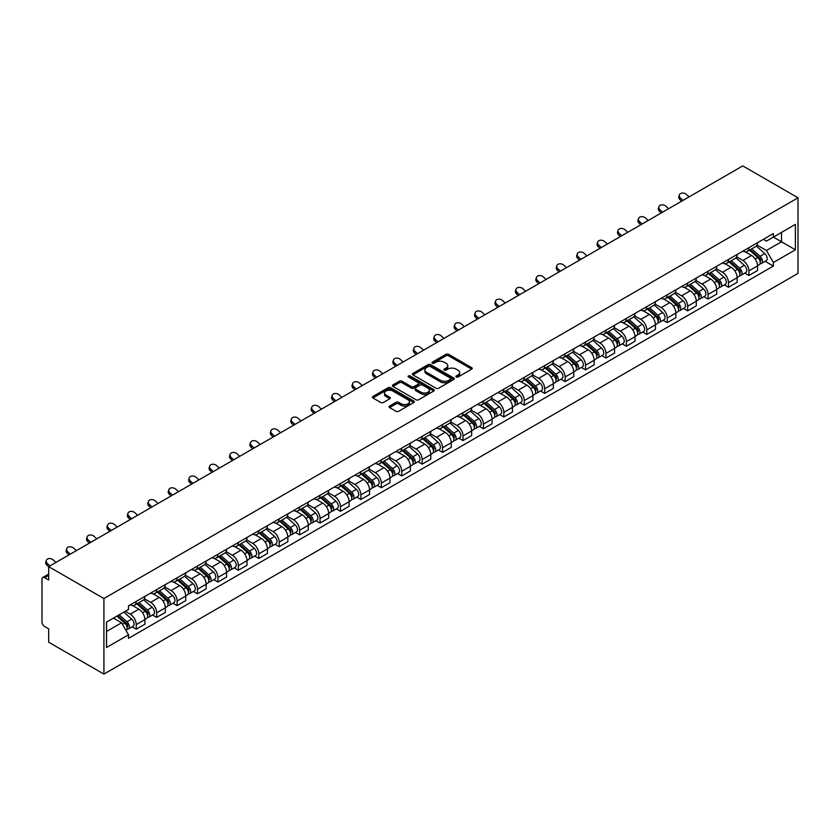 <?xml version="1.0" encoding="UTF-8"?>
<svg xmlns="http://www.w3.org/2000/svg" width="840" height="840" viewBox="0 0 840 840"><rect width="100%" height="100%" fill="white"/><g stroke="black" fill="none" stroke-linecap="round" stroke-linejoin="round"><path stroke-width="1.26" d="M456.236 377.013A1.27 0.735 0 0 0 458.031 377.013L471.681 369.138A1.817 1.05 0 0 0 472.217 368.393A1.817 1.05 0 0 0 471.681 367.647L448.56 354.302A1.817 1.05 0 0 0 445.988 354.302L432.338 362.177A1.27 0.735 0 0 0 431.959 362.702A1.27 0.735 0 0 0 432.338 363.216A1.27 0.735 0 0 0 434.133 363.216L435.897 362.197A5.817 3.36 0 0 1 444.119 362.197L446.05 363.31A5.817 3.36 0 0 1 447.752 365.683A5.817 3.36 0 0 1 446.05 368.056L444.286 369.075A1.27 0.735 0 0 0 443.909 369.6A1.27 0.735 0 0 0 444.286 370.115A1.27 0.735 0 0 0 446.082 370.115L447.846 369.096A5.817 3.36 0 0 1 456.068 369.096L458 370.209A5.817 3.36 0 0 1 459.701 372.582A5.817 3.36 0 0 1 458 374.955L456.236 375.974A1.27 0.735 0 0 0 455.858 376.499A1.27 0.735 0 0 0 456.236 377.013L456.236 375.974M389.571 406.077A1.817 1.05 0 0 0 389.046 406.822A1.817 1.05 0 0 0 389.571 407.568L396.06 411.306A1.817 1.05 0 0 0 398.632 411.306L413.794 402.56A1.817 1.05 0 0 0 414.33 401.814A1.817 1.05 0 0 0 413.794 401.069L390.663 387.723A1.817 1.05 0 0 0 388.101 387.723L372.939 396.469A1.817 1.05 0 0 0 372.404 397.215A1.817 1.05 0 0 0 372.939 397.961L380.772 402.486A1.817 1.05 0 0 0 383.344 402.486L389.834 398.738A1.817 1.05 0 0 0 390.369 397.992A1.817 1.05 0 0 0 389.834 397.247L385.949 395.01A4.862 2.804 0 0 1 384.52 393.026A4.862 2.804 0 0 1 387.524 390.432A4.862 2.804 0 0 1 392.816 391.041L408.051 399.83A4.862 2.804 0 0 1 409.469 401.814A4.862 2.804 0 0 1 406.466 404.407A4.862 2.804 0 0 1 401.173 403.798L398.632 402.329A1.817 1.05 0 0 0 396.06 402.329L389.571 406.077L389.571 407.568M103.919 598.521L48.678 566.622L742.76 165.9L798 197.799L103.919 598.521L103.919 674.1L798 273.378L798 197.799M436.023 388.238A1.817 1.05 0 0 0 438.596 388.238L453.757 379.481A1.817 1.05 0 0 0 454.293 378.745A1.817 1.05 0 0 0 453.757 378L430.626 364.644A1.817 1.05 0 0 0 428.064 364.644L412.902 373.401A1.817 1.05 0 0 0 412.367 374.147A1.817 1.05 0 0 0 412.902 374.881L436.023 388.238M408.975 377.296A1.27 0.735 0 0 1 410.267 377.475L433.755 391.031L418.614 399.777A1.817 1.05 0 0 1 416.042 399.777L392.921 386.421L392.921 384.941A1.817 1.05 0 0 0 392.385 385.675A1.817 1.05 0 0 0 392.921 386.421M392.921 384.941L399.409 381.192A1.817 1.05 0 0 1 401.971 381.192L411.358 386.61A1.817 1.05 0 0 0 413.931 386.61L418.226 384.122A1.817 1.05 0 0 0 418.761 383.376A1.817 1.05 0 0 0 418.226 382.641L408.461 377.003A1.27 0.735 0 0 1 408.093 376.478A1.27 0.735 0 0 1 408.881 375.795A1.27 0.735 0 0 1 410.267 375.963L433.776 389.54A1.817 1.05 0 0 1 434.312 390.274A1.817 1.05 0 0 1 433.776 391.02L433.776 389.54M48.678 566.622L48.678 579.999L44.615 577.658A3.707 2.142 -120 0 0 42.767 577.479A3.707 2.142 -120 0 0 42 579.17L42 621.947A3.707 2.142 -120 0 0 44.615 626.482L48.678 628.824L48.678 642.201L103.919 674.1M748.913 247.674A8.515 4.914 60 0 1 747.149 251.496L755.79 246.509A8.515 4.914 -120 0 0 757.544 242.686M736.649 256.851L742.885 260.453A8.515 4.914 60 0 1 748.913 270.879L757.554 265.892A8.515 4.914 -120 0 0 751.527 255.465L745.343 251.895M757.554 265.892L757.554 270.501L748.913 275.489L744.765 273.105M747.149 251.496A8.515 4.914 60 0 1 742.949 251.118M748.913 270.879L748.913 275.489M728.49 259.466A8.515 4.914 60 0 1 726.726 263.288L735.368 258.3A8.515 4.914 -120 0 0 737.131 254.478M724.343 284.886L728.49 287.28L737.131 282.293L737.131 277.683A8.515 4.914 -120 0 0 731.105 267.257L724.92 263.687M726.726 263.288A8.515 4.914 60 0 1 722.526 262.909M716.226 268.642L722.463 272.244A8.515 4.914 60 0 1 728.49 282.671L728.49 287.28M708.068 271.257A8.515 4.914 60 0 1 706.303 275.079L714.945 270.092A8.515 4.914 -120 0 0 716.709 266.269M703.92 296.678L708.068 299.072L716.709 294.084L716.709 289.475A8.515 4.914 -120 0 0 710.682 279.048L704.498 275.478M706.303 275.079A8.515 4.914 60 0 1 702.114 274.701M695.803 280.434L702.041 284.036A8.515 4.914 60 0 1 708.068 294.462L708.068 299.072M687.645 283.048A8.515 4.914 60 0 1 685.881 286.87L694.523 281.883A8.515 4.914 -120 0 0 696.287 278.061M683.498 308.469L687.645 310.863L696.287 305.875L696.287 301.266A8.515 4.914 -120 0 0 690.26 290.84L684.075 287.259M685.881 286.87A8.515 4.914 60 0 1 681.692 286.493M675.381 292.215L681.618 295.827A8.515 4.914 60 0 1 687.645 306.254L687.645 310.863M667.223 294.84A8.515 4.914 60 0 1 665.458 298.662L674.1 293.675A8.515 4.914 -120 0 0 675.864 289.853M663.075 320.26L667.223 322.655L675.864 317.667L675.864 313.058A8.515 4.914 -120 0 0 669.837 302.62L663.653 299.05M665.458 298.662A8.515 4.914 60 0 1 661.269 298.274M654.958 304.006L661.196 307.608A8.515 4.914 60 0 1 667.223 318.045L667.223 322.655M646.8 306.631A8.515 4.914 60 0 1 645.036 310.454L653.678 305.466A8.515 4.914 -120 0 0 655.442 301.644M642.653 332.052L646.8 334.446L655.442 329.459L655.442 324.849A8.515 4.914 -120 0 0 649.415 314.412L643.23 310.842M645.036 310.454A8.515 4.914 60 0 1 640.847 310.065M634.536 315.798L640.773 319.399A8.515 4.914 60 0 1 646.8 329.837L646.8 334.446M626.377 318.423A8.515 4.914 60 0 1 624.614 322.245L633.255 317.257A8.515 4.914 -120 0 0 635.019 313.435M622.24 343.844L626.377 346.238L635.019 341.25L635.019 336.641A8.515 4.914 -120 0 0 628.992 326.204L622.808 322.633M624.614 322.245A8.515 4.914 60 0 1 620.424 321.856M614.114 327.59L620.361 331.191A8.515 4.914 60 0 1 626.377 341.628L626.377 346.238M605.955 330.215A8.515 4.914 60 0 1 604.191 334.036L612.832 329.049A8.515 4.914 -120 0 0 614.597 325.227M601.818 355.635L605.955 358.029L614.597 353.042L614.597 348.421A8.515 4.914 -120 0 0 608.57 337.995L602.396 334.425M604.191 334.036A8.515 4.914 60 0 1 600.001 333.648M593.691 339.381L599.938 342.983A8.515 4.914 60 0 1 605.955 353.419L605.955 358.029M585.533 342.006A8.515 4.914 60 0 1 583.769 345.828L592.41 340.841A8.515 4.914 -120 0 0 594.174 337.019M581.396 367.427L585.533 369.82L594.174 364.822L594.174 360.213A8.515 4.914 -120 0 0 588.158 349.786L581.973 346.217M583.769 345.828A8.515 4.914 60 0 1 579.579 345.44M573.269 351.173L579.516 354.774A8.515 4.914 60 0 1 585.533 365.201L585.533 369.82M565.11 353.787A8.515 4.914 60 0 1 563.346 357.62L571.988 352.622A8.515 4.914 -120 0 0 573.751 348.8M560.973 379.218L565.11 381.602L573.751 376.614L573.751 372.005A8.515 4.914 -120 0 0 567.735 361.578L561.55 358.008M563.346 357.62A8.515 4.914 60 0 1 559.157 357.231M552.846 362.964L559.094 366.566A8.515 4.914 60 0 1 565.11 376.992L565.11 381.602M544.688 365.579A8.515 4.914 60 0 1 542.924 369.401L551.565 364.413A8.515 4.914 -120 0 0 553.329 360.591M540.55 391.01L544.688 393.393L553.329 388.406L553.329 383.796A8.515 4.914 -120 0 0 547.312 373.37L541.128 369.8M542.924 369.401A8.515 4.914 60 0 1 538.734 369.022M532.434 374.756L538.671 378.357A8.515 4.914 60 0 1 544.688 388.784L544.688 393.393M524.265 377.37A8.515 4.914 60 0 1 522.501 381.192L531.143 376.205A8.515 4.914 -120 0 0 532.906 372.382M520.128 402.791L524.265 405.185L532.906 400.197L532.906 395.588A8.515 4.914 -120 0 0 526.89 385.161L520.706 381.591M522.501 381.192A8.515 4.914 60 0 1 518.312 380.814M512.012 386.547L518.249 390.149A8.515 4.914 60 0 1 524.265 400.575L524.265 405.185M503.843 389.161A8.515 4.914 60 0 1 502.079 392.983L510.72 387.996A8.515 4.914 -120 0 0 512.484 384.174M499.706 414.582L503.843 416.976L512.484 411.989L512.484 407.379A8.515 4.914 -120 0 0 506.468 396.953L500.283 393.382M502.079 392.983A8.515 4.914 60 0 1 497.889 392.606M491.589 398.339L497.826 401.94A8.515 4.914 60 0 1 503.843 412.367L503.843 416.976M483.42 400.953A8.515 4.914 60 0 1 481.667 404.775L490.298 399.788A8.515 4.914 -120 0 0 492.062 395.966M479.283 426.374L483.431 428.768L492.062 423.78L492.062 419.171A8.515 4.914 -120 0 0 486.045 408.733L479.861 405.163M481.667 404.775A8.515 4.914 60 0 1 477.467 404.397M471.167 410.12L477.404 413.731A8.515 4.914 60 0 1 483.431 424.158L483.431 428.768M463.008 412.745A8.515 4.914 60 0 1 461.244 416.567L469.875 411.579A8.515 4.914 -120 0 0 471.639 407.757M458.861 438.165L463.008 440.559L471.639 435.572L471.639 430.962A8.515 4.914 -120 0 0 465.623 420.525L459.438 416.955M461.244 416.567A8.515 4.914 60 0 1 457.044 416.178M450.744 421.911L456.981 425.513A8.515 4.914 60 0 1 463.008 435.95L463.008 440.559M442.586 424.536A8.515 4.914 60 0 1 440.822 428.358L449.463 423.37A8.515 4.914 -120 0 0 451.217 419.548M438.438 449.957L442.586 452.351L451.227 447.363L451.227 442.754A8.515 4.914 -120 0 0 445.2 432.317L439.016 428.747M440.822 428.358A8.515 4.914 60 0 1 436.622 427.969M430.322 433.703L436.558 437.304A8.515 4.914 60 0 1 442.586 447.741L442.586 452.351M422.163 436.328A8.515 4.914 60 0 1 420.399 440.149L429.041 435.162A8.515 4.914 -120 0 0 430.805 431.34M418.016 461.748L422.163 464.142L430.805 459.155L430.805 454.545A8.515 4.914 -120 0 0 424.778 444.108L418.593 440.538M420.399 440.149A8.515 4.914 60 0 1 416.199 439.761M409.899 445.494L416.136 449.096A8.515 4.914 60 0 1 422.163 459.532L422.163 464.142M401.741 448.119A8.515 4.914 60 0 1 399.977 451.941L408.618 446.954A8.515 4.914 -120 0 0 410.382 443.132M397.593 473.54L401.741 475.933L410.382 470.946L410.382 466.326A8.515 4.914 -120 0 0 404.355 455.899L398.171 452.33M399.977 451.941A8.515 4.914 60 0 1 395.787 451.553M389.477 457.286L395.714 460.887A8.515 4.914 60 0 1 401.741 471.324L401.741 475.933M381.318 459.911A8.515 4.914 60 0 1 379.554 463.733L388.195 458.745A8.515 4.914 -120 0 0 389.959 454.923M377.171 485.331L381.318 487.715L389.959 482.727L389.959 478.118A8.515 4.914 -120 0 0 383.933 467.691L377.748 464.121M379.554 463.733A8.515 4.914 60 0 1 375.365 463.344M369.054 469.077L375.291 472.679A8.515 4.914 60 0 1 381.318 483.105L381.318 487.715M360.895 471.692A8.515 4.914 60 0 1 359.131 475.524L367.773 470.526A8.515 4.914 -120 0 0 369.537 466.704M356.748 497.123L360.895 499.506L369.537 494.519L369.537 489.909A8.515 4.914 -120 0 0 363.51 479.483L357.326 475.913M359.131 475.524A8.515 4.914 60 0 1 354.942 475.136M348.631 480.869L354.869 484.47A8.515 4.914 60 0 1 360.895 494.897L360.895 499.506M340.473 483.483A8.515 4.914 60 0 1 338.709 487.305L347.351 482.318A8.515 4.914 -120 0 0 349.115 478.495M336.326 508.914L340.473 511.298L349.115 506.31L349.115 501.701A8.515 4.914 -120 0 0 343.088 491.274L336.903 487.704M338.709 487.305A8.515 4.914 60 0 1 334.519 486.927M328.209 492.66L334.446 496.262A8.515 4.914 60 0 1 340.473 506.688L340.473 511.298M320.05 495.275A8.515 4.914 60 0 1 318.286 499.096L326.928 494.109A8.515 4.914 -120 0 0 328.692 490.287M315.913 520.695L320.05 523.089L328.692 518.101L328.692 513.492A8.515 4.914 -120 0 0 322.665 503.066L316.481 499.495M318.286 499.096A8.515 4.914 60 0 1 314.097 498.719M307.786 504.452L314.034 508.053A8.515 4.914 60 0 1 320.05 518.48L320.05 523.089M299.628 507.066A8.515 4.914 60 0 1 297.864 510.888L306.506 505.901A8.515 4.914 -120 0 0 308.269 502.079M295.491 532.486L299.628 534.881L308.269 529.893L308.269 525.284A8.515 4.914 -120 0 0 302.243 514.857L296.058 511.287M297.864 510.888A8.515 4.914 60 0 1 293.675 510.51M287.364 516.243L293.612 519.845A8.515 4.914 60 0 1 299.628 530.271L299.628 534.881M279.206 518.857A8.515 4.914 60 0 1 277.442 522.68L286.083 517.692A8.515 4.914 -120 0 0 287.847 513.87M275.069 544.278L279.206 546.672L287.847 541.684L287.847 537.075A8.515 4.914 -120 0 0 281.831 526.638L275.646 523.068M277.442 522.68A8.515 4.914 60 0 1 273.252 522.302M266.942 528.024L273.189 531.636A8.515 4.914 60 0 1 279.206 542.062L279.206 546.672M258.783 530.649A8.515 4.914 60 0 1 257.019 534.471L265.661 529.484A8.515 4.914 -120 0 0 267.425 525.662M254.646 556.07L258.783 558.464L267.425 553.476L267.425 548.867A8.515 4.914 -120 0 0 261.408 538.429L255.224 534.86M257.019 534.471A8.515 4.914 60 0 1 252.829 534.082M246.519 539.816L252.767 543.417A8.515 4.914 60 0 1 258.783 553.854L258.783 558.464M238.361 542.441A8.515 4.914 60 0 1 236.597 546.263L245.238 541.275A8.515 4.914 -120 0 0 247.002 537.453M234.224 567.861L238.361 570.255L247.002 565.268L247.002 560.658A8.515 4.914 -120 0 0 240.986 550.221L234.801 546.651M236.597 546.263A8.515 4.914 60 0 1 232.407 545.874M226.097 551.607L232.344 555.208A8.515 4.914 60 0 1 238.361 565.646L238.361 570.255M217.938 554.232A8.515 4.914 60 0 1 216.174 558.054L224.816 553.067A8.515 4.914 -120 0 0 226.579 549.245M213.801 579.653L217.938 582.047L226.579 577.059L226.579 572.45A8.515 4.914 -120 0 0 220.563 562.013L214.379 558.442M216.174 558.054A8.515 4.914 60 0 1 211.984 557.666M205.684 563.399L211.922 567A8.515 4.914 60 0 1 217.938 577.437L217.938 582.047M197.516 566.024A8.515 4.914 60 0 1 195.752 569.846L204.393 564.858A8.515 4.914 -120 0 0 206.157 561.036M193.379 591.444L197.516 593.838L206.157 588.84L206.157 584.231A8.515 4.914 -120 0 0 200.141 573.804L193.956 570.234M195.752 569.846A8.515 4.914 60 0 1 191.562 569.457M185.262 575.19L191.499 578.792A8.515 4.914 60 0 1 197.516 589.218L197.516 593.838M177.093 577.815A8.515 4.914 60 0 1 175.34 581.637L183.971 576.65A8.515 4.914 -120 0 0 185.734 572.817M172.956 603.236L177.093 605.619L185.734 600.631L185.734 596.022A8.515 4.914 -120 0 0 179.718 585.596L173.534 582.025M175.34 581.637A8.515 4.914 60 0 1 171.14 581.249M164.84 586.981L171.077 590.583A8.515 4.914 60 0 1 177.093 601.01L177.093 605.619M156.681 589.596A8.515 4.914 60 0 1 154.917 593.428L163.548 588.43A8.515 4.914 -120 0 0 165.312 584.609M152.534 615.027L156.681 617.411L165.312 612.423L165.312 607.813A8.515 4.914 -120 0 0 159.296 597.387L153.111 593.817M154.917 593.428A8.515 4.914 60 0 1 150.717 593.04M144.417 598.773L150.654 602.375A8.515 4.914 60 0 1 156.681 612.801L156.681 617.411M136.259 601.388A8.515 4.914 60 0 1 134.495 605.21L143.136 600.222A8.515 4.914 -120 0 0 144.89 596.4M132.111 626.808L136.259 629.202L144.89 624.215L144.89 619.605A8.515 4.914 -120 0 0 138.873 609.178L132.689 605.609M134.495 605.21A8.515 4.914 60 0 1 130.294 604.832M125.255 611.289L130.232 614.166A8.515 4.914 60 0 1 136.259 624.593L136.259 629.202M763.371 239.327L766.448 241.101L795.385 224.396L781.505 232.407L781.505 241.784L766.448 250.478L757.071 245.059M106.533 631.47L121.59 622.776L128.53 634.799L106.533 647.493L106.533 622.104L128.53 609.399L128.53 605.85L773.388 233.541L773.388 237.101L795.385 249.795L773.388 262.49L766.448 250.478M795.385 224.396L795.385 249.795M128.53 634.799L128.53 638.348L773.388 266.049L773.388 262.49M121.59 622.776L113.474 618.093M765.188 261.314L773.388 266.049M456.74 377.192L458 376.467A5.817 3.36 0 0 0 459.701 374.094L459.701 372.582M447.752 365.683L447.752 367.195A5.817 3.36 0 0 1 446.05 369.569L444.791 370.293M471.681 367.647L471.681 369.138L448.56 355.814A1.817 1.05 0 0 0 445.988 355.814L432.842 363.394M453.737 379.502L430.626 366.156A1.817 1.05 0 0 0 428.064 366.156L412.923 374.903L412.902 373.401M450.544 379.26A1.27 0.735 0 0 0 450.923 378.745A1.27 0.735 0 0 0 450.544 378.221L430.248 366.503A1.27 0.735 0 0 0 428.442 366.503L426.584 367.574A5.817 3.36 0 0 0 424.882 369.947A5.817 3.36 0 0 0 426.584 372.32L440.465 380.342A5.817 3.36 0 0 0 448.686 380.342L450.544 379.26L450.544 380.772A1.27 0.735 0 0 0 450.923 380.257L450.923 378.745M424.882 369.947L424.882 371.459A5.817 3.36 0 0 0 426.584 373.832L426.584 372.32M450.544 380.772L448.686 381.843A5.817 3.36 0 0 1 440.465 381.843L426.584 373.832M392.942 386.431L399.409 382.704L399.409 381.192M418.761 383.376L418.761 384.888A1.817 1.05 0 0 1 418.226 385.633L413.931 388.122A1.817 1.05 0 0 1 411.358 388.122L401.971 382.704A1.817 1.05 0 0 0 399.409 382.704M421.092 392.228A4.862 2.804 0 0 0 426.384 392.837A4.862 2.804 0 0 0 429.387 390.243A4.862 2.804 0 0 0 427.959 388.258L422.604 385.161A1.817 1.05 0 0 0 420.031 385.161L415.727 387.639A1.817 1.05 0 0 0 415.191 388.385A1.817 1.05 0 0 0 415.727 389.13L421.092 392.228L421.092 393.74A4.862 2.804 0 0 0 426.384 394.349A4.862 2.804 0 0 0 429.387 391.755L429.387 390.243M415.191 388.385L415.191 389.897A1.817 1.05 0 0 0 415.727 390.642L415.727 389.13M421.092 393.74L415.727 390.642M409.469 401.814L409.469 403.326A4.862 2.804 0 0 1 406.466 405.919A4.862 2.804 0 0 1 401.173 405.31L398.632 403.841A1.817 1.05 0 0 0 396.06 403.841L389.603 407.579M384.52 393.026L384.52 394.538A4.862 2.804 0 0 0 385.949 396.522L385.949 395.01M389.834 397.247L389.834 398.738L385.949 396.522M413.774 402.57L390.663 389.225A1.817 1.05 0 0 0 388.101 389.225L372.96 397.971L372.939 396.469M749.5 250.142L757.817 257.565A4.631 2.667 60 0 1 759.276 264.726L757.544 265.724M749.721 250.341L753.638 252.599M750.341 249.659L759.601 257.922A2.226 1.281 60 0 1 760.295 261.356A2.226 1.281 60 0 1 760.095 261.44M751.726 248.861L760.043 256.284A4.631 2.667 60 0 1 761.502 263.435A4.631 2.667 60 0 1 760.106 263.592M756.368 246.067L764.757 253.565A4.631 2.667 60 0 1 766.216 260.715L761.502 263.435M689.021 196.928L686.438 194.513A4.263 3.077 17.7 0 0 682.332 193.053A4.263 3.077 17.7 0 0 679.371 194.953A4.263 3.077 17.7 0 0 680.421 197.988L679.917 199.573A4.263 3.077 -162.3 0 1 678.867 196.539L679.371 194.953M683.004 200.403L680.421 197.988M679.917 199.573L681.639 201.191M729.078 261.933L737.404 269.356A4.631 2.667 60 0 1 738.853 276.518L737.121 277.515M729.299 262.132L733.215 264.39M729.918 261.45L739.179 269.714A2.226 1.281 60 0 1 739.872 273.147A2.226 1.281 60 0 1 739.673 273.231M731.304 260.652L739.62 268.076A4.631 2.667 60 0 1 741.079 275.226A4.631 2.667 60 0 1 739.683 275.383M735.945 257.859L744.335 265.356A4.631 2.667 60 0 1 745.794 272.506L741.079 275.226M708.655 273.725L716.982 281.148A4.631 2.667 60 0 1 718.431 288.309L716.699 289.306M708.876 273.924L712.793 276.181M709.496 273.242L718.756 281.505A2.226 1.281 60 0 1 719.45 284.939A2.226 1.281 60 0 1 719.25 285.012M710.881 272.433L719.208 279.867A4.631 2.667 60 0 1 720.657 287.018A4.631 2.667 60 0 1 719.26 287.165M715.523 269.651L723.912 277.147A4.631 2.667 60 0 1 725.372 284.298L720.657 287.018M668.598 208.719L666.025 206.293A4.263 3.077 17.7 0 0 661.909 204.845A4.263 3.077 17.7 0 0 658.949 206.745A4.263 3.077 17.7 0 0 659.999 209.78L659.495 211.355A4.263 3.077 -162.3 0 1 658.445 208.331L658.949 206.745M662.582 212.195L659.999 209.78M659.495 211.355L661.216 212.972M648.175 220.5L645.603 218.085A4.263 3.077 17.7 0 0 641.487 216.636A4.263 3.077 17.7 0 0 638.537 218.537A4.263 3.077 17.7 0 0 639.576 221.56L639.072 223.146A4.263 3.077 -162.3 0 1 638.022 220.112L638.537 218.537M642.159 223.986L639.576 221.56M639.072 223.146L640.794 224.763M688.233 285.516L696.56 292.94A4.631 2.667 60 0 1 698.009 300.101L696.287 301.088M688.453 285.705L692.37 287.973M689.073 285.033L698.334 293.286A2.226 1.281 60 0 1 699.027 296.73A2.226 1.281 60 0 1 698.827 296.804M690.459 284.225L698.786 291.659A4.631 2.667 60 0 1 700.235 298.809A4.631 2.667 60 0 1 698.838 298.956M695.1 281.442L703.49 288.929A4.631 2.667 60 0 1 704.949 296.09L700.235 298.809M667.811 297.308L676.137 304.731A4.631 2.667 60 0 1 677.586 311.881L675.864 312.879M668.031 297.496L671.948 299.764M668.65 296.814L677.912 305.078A2.226 1.281 60 0 1 678.605 308.522A2.226 1.281 60 0 1 678.405 308.595M670.037 296.016L678.363 303.44A4.631 2.667 60 0 1 679.812 310.601A4.631 2.667 60 0 1 678.416 310.748M674.678 293.233L683.067 300.72A4.631 2.667 60 0 1 684.526 307.881L679.812 310.601M647.388 309.099L655.715 316.522A4.631 2.667 60 0 1 657.163 323.673L655.442 324.671M647.609 309.288L651.525 311.556M648.228 308.606L657.489 316.869A2.226 1.281 60 0 1 658.182 320.303A2.226 1.281 60 0 1 657.982 320.387M649.614 307.808L657.941 315.231A4.631 2.667 60 0 1 659.389 322.392A4.631 2.667 60 0 1 657.993 322.539M654.255 305.025L662.655 312.512A4.631 2.667 60 0 1 664.104 319.673L659.389 322.392M627.753 232.291L625.18 229.877A4.263 3.077 17.7 0 0 621.065 228.417A4.263 3.077 17.7 0 0 618.114 230.317A4.263 3.077 17.7 0 0 619.154 233.352L618.65 234.938A4.263 3.077 -162.3 0 1 617.6 231.903L618.114 230.317M621.736 235.767L619.154 233.352M618.65 234.938L620.372 236.554M607.331 244.083L604.758 241.668A4.263 3.077 17.7 0 0 600.642 240.209A4.263 3.077 17.7 0 0 597.692 242.109A4.263 3.077 17.7 0 0 598.731 245.144L598.227 246.729A4.263 3.077 -162.3 0 1 597.177 243.695L597.692 242.109M601.314 247.559L598.731 245.144M598.227 246.729L599.949 248.346M586.908 255.875L584.336 253.459A4.263 3.077 17.7 0 0 580.22 252A4.263 3.077 17.7 0 0 577.269 253.901A4.263 3.077 17.7 0 0 578.308 256.935L577.804 258.521A4.263 3.077 -162.3 0 1 576.765 255.486L577.269 253.901M580.892 259.35L578.308 256.935M577.804 258.521L579.526 260.137M626.966 320.88L635.292 328.314A4.631 2.667 60 0 1 636.741 335.465L635.019 336.462M627.186 321.08L631.102 323.348M627.805 320.397L637.067 328.661A2.226 1.281 60 0 1 637.77 332.094A2.226 1.281 60 0 1 637.56 332.178M629.192 319.599L637.518 327.022A4.631 2.667 60 0 1 638.967 334.183A4.631 2.667 60 0 1 637.571 334.331M633.832 316.817L642.232 324.303A4.631 2.667 60 0 1 643.682 331.464L638.967 334.183M566.486 267.666L563.913 265.251A4.263 3.077 17.7 0 0 559.797 263.791A4.263 3.077 17.7 0 0 556.847 265.692A4.263 3.077 17.7 0 0 557.886 268.727L557.382 270.312A4.263 3.077 -162.3 0 1 556.343 267.278L556.847 265.692M560.469 271.142L557.886 268.727M557.382 270.312L559.115 271.929M606.543 332.671L614.87 340.106A4.631 2.667 60 0 1 616.319 347.256L614.597 348.254M606.764 332.871L610.68 335.129M607.383 332.189L616.644 340.452A2.226 1.281 60 0 1 617.348 343.885A2.226 1.281 60 0 1 617.138 343.969M608.769 331.391L617.096 338.814A4.631 2.667 60 0 1 618.545 345.975A4.631 2.667 60 0 1 617.148 346.122M613.41 328.608L621.81 336.094A4.631 2.667 60 0 1 623.259 343.256L618.545 345.975M546.074 279.457L543.49 277.043A4.263 3.077 17.7 0 0 539.375 275.583A4.263 3.077 17.7 0 0 536.424 277.483A4.263 3.077 17.7 0 0 537.464 280.518L536.96 282.104A4.263 3.077 -162.3 0 1 535.92 279.069L536.424 277.483M540.047 282.933L537.464 280.518M536.96 282.104L538.692 283.721M586.121 344.463L594.447 351.887A4.631 2.667 60 0 1 595.896 359.048L594.174 360.045M586.341 344.663L590.258 346.92M586.961 343.98L596.222 352.244A2.226 1.281 60 0 1 596.925 355.677A2.226 1.281 60 0 1 596.715 355.761M588.347 343.182L596.673 350.606A4.631 2.667 60 0 1 598.122 357.767A4.631 2.667 60 0 1 596.726 357.913M592.988 340.399L601.388 347.886A4.631 2.667 60 0 1 602.837 355.047L598.122 357.767M525.651 291.249L523.068 288.834A4.263 3.077 17.7 0 0 518.952 287.375A4.263 3.077 17.7 0 0 516.002 289.275A4.263 3.077 17.7 0 0 517.041 292.31L516.537 293.895A4.263 3.077 -162.3 0 1 515.498 290.861L516.002 289.275M519.624 294.725L517.041 292.31M516.537 293.895L518.269 295.512M565.708 356.255L574.025 363.678A4.631 2.667 60 0 1 575.474 370.839L573.751 371.837M565.919 356.454L569.846 358.712M566.538 355.772L575.799 364.035A2.226 1.281 60 0 1 576.502 367.469A2.226 1.281 60 0 1 576.293 367.553M567.924 354.974L576.25 362.397A4.631 2.667 60 0 1 577.7 369.558A4.631 2.667 60 0 1 576.303 369.705M572.565 352.181L580.965 359.678A4.631 2.667 60 0 1 582.414 366.828L577.7 369.558M505.229 303.041L502.646 300.625A4.263 3.077 17.7 0 0 498.53 299.166A4.263 3.077 17.7 0 0 495.579 301.067A4.263 3.077 17.7 0 0 496.629 304.101L496.115 305.687A4.263 3.077 -162.3 0 1 495.075 302.652L495.579 301.067M499.202 306.516L496.629 304.101M496.115 305.687L497.847 307.304M545.286 368.046L553.602 375.469A4.631 2.667 60 0 1 555.051 382.631L553.329 383.628M545.506 368.245L549.423 370.503M546.126 367.563L555.376 375.827A2.226 1.281 60 0 1 556.08 379.26A2.226 1.281 60 0 1 555.88 379.344M547.512 366.765L555.828 374.189A4.631 2.667 60 0 1 557.277 381.339A4.631 2.667 60 0 1 555.88 381.497M552.143 363.972L560.543 371.469A4.631 2.667 60 0 1 561.992 378.62L557.277 381.339M524.864 379.838L533.18 387.261A4.631 2.667 60 0 1 534.639 394.422L532.906 395.419M525.084 380.037L529 382.294M525.704 379.355L534.954 387.618A2.226 1.281 60 0 1 535.658 391.052A2.226 1.281 60 0 1 535.458 391.135M527.09 378.556L535.406 385.98A4.631 2.667 60 0 1 536.855 393.131A4.631 2.667 60 0 1 535.458 393.288M531.72 375.764L540.12 383.26A4.631 2.667 60 0 1 541.569 390.411L536.855 393.131M504.441 391.629L512.757 399.053A4.631 2.667 60 0 1 514.216 406.214L512.484 407.211M504.661 391.829L508.578 394.086M505.281 391.146L514.542 399.409A2.226 1.281 60 0 1 515.235 402.843A2.226 1.281 60 0 1 515.035 402.917M506.667 390.338L514.983 397.772A4.631 2.667 60 0 1 516.442 404.922A4.631 2.667 60 0 1 515.035 405.069M511.308 387.555L519.697 395.052A4.631 2.667 60 0 1 521.147 402.203L516.442 404.922M484.019 403.421L492.334 410.844A4.631 2.667 60 0 1 493.794 418.005L492.062 418.992M484.239 403.61L488.156 405.878M484.858 402.938L494.12 411.191A2.226 1.281 60 0 1 494.812 414.635A2.226 1.281 60 0 1 494.613 414.708M486.245 402.129L494.56 409.563A4.631 2.667 60 0 1 496.02 416.714A4.631 2.667 60 0 1 494.613 416.861M490.886 399.346L499.275 406.833A4.631 2.667 60 0 1 500.724 413.994L496.02 416.714M463.596 415.212L471.912 422.636A4.631 2.667 60 0 1 473.372 429.786L471.639 430.784M463.817 415.401L467.733 417.669M464.436 414.719L473.697 422.982A2.226 1.281 60 0 1 474.39 426.426A2.226 1.281 60 0 1 474.191 426.5M465.822 413.921L474.138 421.344A4.631 2.667 60 0 1 475.598 428.505A4.631 2.667 60 0 1 474.201 428.652M470.463 411.138L478.853 418.625A4.631 2.667 60 0 1 480.312 425.786L475.598 428.505M443.173 427.004L451.49 434.427A4.631 2.667 60 0 1 452.949 441.578L451.217 442.575M443.394 427.193L447.31 429.461M444.014 426.51L453.274 434.774A2.226 1.281 60 0 1 453.968 438.207A2.226 1.281 60 0 1 453.768 438.291M445.399 425.712L453.716 433.136A4.631 2.667 60 0 1 455.175 440.296A4.631 2.667 60 0 1 453.779 440.444M450.041 422.93L458.43 430.416A4.631 2.667 60 0 1 459.89 437.577L455.175 440.296M484.806 314.832L482.223 312.417A4.263 3.077 17.7 0 0 478.118 310.957A4.263 3.077 17.7 0 0 475.156 312.858A4.263 3.077 17.7 0 0 476.207 315.893L475.692 317.478A4.263 3.077 -162.3 0 1 474.653 314.444L475.156 312.858M478.779 318.308L476.207 315.893M475.692 317.478L477.425 319.095M464.384 326.623L461.8 324.198A4.263 3.077 17.7 0 0 457.695 322.749A4.263 3.077 17.7 0 0 454.734 324.649A4.263 3.077 17.7 0 0 455.784 327.684L455.269 329.259A4.263 3.077 -162.3 0 1 454.23 326.225L454.734 324.649M458.356 330.099L455.784 327.684M455.269 329.259L457.002 330.876M443.961 338.405L441.378 335.99A4.263 3.077 17.7 0 0 437.272 334.541A4.263 3.077 17.7 0 0 434.312 336.441A4.263 3.077 17.7 0 0 435.362 339.465L434.858 341.05A4.263 3.077 -162.3 0 1 433.808 338.016L434.312 336.441M437.934 341.891L435.362 339.465M434.858 341.05L436.58 342.668M423.538 350.196L420.956 347.781A4.263 3.077 17.7 0 0 416.85 346.322A4.263 3.077 17.7 0 0 413.889 348.222A4.263 3.077 17.7 0 0 414.939 351.256L414.435 352.842A4.263 3.077 -162.3 0 1 413.385 349.808L413.889 348.222M417.512 353.671L414.939 351.256M414.435 352.842L416.157 354.459M403.116 361.988L400.533 359.572A4.263 3.077 17.7 0 0 396.428 358.113A4.263 3.077 17.7 0 0 393.467 360.014A4.263 3.077 17.7 0 0 394.517 363.048L394.012 364.633A4.263 3.077 -162.3 0 1 392.963 361.599L393.467 360.014M397.089 365.463L394.517 363.048M394.012 364.633L395.735 366.251M382.694 373.779L380.111 371.364A4.263 3.077 17.7 0 0 376.005 369.905A4.263 3.077 17.7 0 0 373.044 371.805A4.263 3.077 17.7 0 0 374.094 374.84L373.59 376.425A4.263 3.077 -162.3 0 1 372.54 373.391L373.044 371.805M376.677 377.255L374.094 374.84M373.59 376.425L375.312 378.042M422.751 438.784L431.067 446.219A4.631 2.667 60 0 1 432.526 453.369L430.794 454.367M422.971 438.984L426.888 441.252M423.591 438.302L432.852 446.565A2.226 1.281 60 0 1 433.545 449.999A2.226 1.281 60 0 1 433.346 450.082M424.977 437.504L433.293 444.927A4.631 2.667 60 0 1 434.753 452.088A4.631 2.667 60 0 1 433.356 452.235M429.618 434.721L438.007 442.207A4.631 2.667 60 0 1 439.467 449.369L434.753 452.088M362.271 385.57L359.699 383.156A4.263 3.077 17.7 0 0 355.582 381.696A4.263 3.077 17.7 0 0 352.622 383.596A4.263 3.077 17.7 0 0 353.671 386.631L353.168 388.217A4.263 3.077 -162.3 0 1 352.118 385.182L352.622 383.596M356.255 389.046L353.671 386.631M353.168 388.217L354.889 389.834M402.329 450.576L410.655 458A4.631 2.667 60 0 1 412.104 465.161L410.372 466.158M402.549 450.776L406.466 453.033M403.169 450.093L412.43 458.356A2.226 1.281 60 0 1 413.123 461.79A2.226 1.281 60 0 1 412.923 461.874M404.555 449.295L412.881 456.719A4.631 2.667 60 0 1 414.33 463.88A4.631 2.667 60 0 1 412.933 464.026M409.195 446.513L417.585 453.999A4.631 2.667 60 0 1 419.044 461.16L414.33 463.88M341.849 397.362L339.276 394.947A4.263 3.077 17.7 0 0 335.16 393.488A4.263 3.077 17.7 0 0 332.209 395.388A4.263 3.077 17.7 0 0 333.249 398.423L332.745 400.008A4.263 3.077 -162.3 0 1 331.695 396.974L332.209 395.388M335.832 400.838L333.249 398.423M332.745 400.008L334.467 401.625M381.906 462.368L390.233 469.791A4.631 2.667 60 0 1 391.681 476.952L389.959 477.95M382.127 462.567L386.043 464.825M382.746 461.885L392.007 470.148A2.226 1.281 60 0 1 392.7 473.582A2.226 1.281 60 0 1 392.501 473.666M384.132 461.087L392.459 468.51A4.631 2.667 60 0 1 393.907 475.671A4.631 2.667 60 0 1 392.511 475.818M388.773 458.304L397.163 465.791A4.631 2.667 60 0 1 398.622 472.952L393.907 475.671M321.426 409.154L318.854 406.739A4.263 3.077 17.7 0 0 314.738 405.279A4.263 3.077 17.7 0 0 311.787 407.18A4.263 3.077 17.7 0 0 312.827 410.214L312.322 411.8A4.263 3.077 -162.3 0 1 311.272 408.765L311.787 407.18M315.409 412.629L312.827 410.214M312.322 411.8L314.044 413.417M361.483 474.159L369.81 481.582A4.631 2.667 60 0 1 371.259 488.744L369.537 489.741M361.704 474.358L365.62 476.616M362.324 473.676L371.584 481.94A2.226 1.281 60 0 1 372.278 485.373A2.226 1.281 60 0 1 372.078 485.457M363.709 472.878L372.036 480.302A4.631 2.667 60 0 1 373.485 487.463A4.631 2.667 60 0 1 372.089 487.61M368.351 470.085L376.74 477.582A4.631 2.667 60 0 1 378.2 484.733L373.485 487.463M301.004 420.945L298.431 418.53A4.263 3.077 17.7 0 0 294.315 417.07A4.263 3.077 17.7 0 0 291.365 418.971A4.263 3.077 17.7 0 0 292.404 422.006L291.9 423.591A4.263 3.077 -162.3 0 1 290.85 420.556L291.365 418.971M294.987 424.421L292.404 422.006M291.9 423.591L293.622 425.208M341.061 485.951L349.387 493.374A4.631 2.667 60 0 1 350.837 500.535L349.115 501.532M341.281 486.15L345.198 488.407M341.901 485.468L351.162 493.731A2.226 1.281 60 0 1 351.855 497.165A2.226 1.281 60 0 1 351.656 497.249M343.287 484.669L351.614 492.093A4.631 2.667 60 0 1 353.062 499.244A4.631 2.667 60 0 1 351.666 499.401M347.928 481.877L356.328 489.374A4.631 2.667 60 0 1 357.777 496.524L353.062 499.244M280.581 432.737L278.008 430.322A4.263 3.077 17.7 0 0 273.893 428.862A4.263 3.077 17.7 0 0 270.942 430.763A4.263 3.077 17.7 0 0 271.981 433.797L271.478 435.382A4.263 3.077 -162.3 0 1 270.438 432.348L270.942 430.763M274.565 436.212L271.981 433.797M271.478 435.382L273.2 436.989M320.639 497.742L328.965 505.166A4.631 2.667 60 0 1 330.414 512.327L328.692 513.324M320.859 497.942L324.776 500.199M321.479 497.259L330.74 505.523A2.226 1.281 60 0 1 331.443 508.956A2.226 1.281 60 0 1 331.233 509.03M322.865 496.461L331.191 503.885A4.631 2.667 60 0 1 332.64 511.035A4.631 2.667 60 0 1 331.244 511.182M327.506 493.668L335.906 501.165A4.631 2.667 60 0 1 337.355 508.316L332.64 511.035M260.159 444.528L257.586 442.103A4.263 3.077 17.7 0 0 253.47 440.654A4.263 3.077 17.7 0 0 250.52 442.554A4.263 3.077 17.7 0 0 251.559 445.589L251.055 447.163A4.263 3.077 -162.3 0 1 250.016 444.129L250.52 442.554M254.142 448.004L251.559 445.589M251.055 447.163L252.777 448.781M300.216 509.534L308.543 516.957A4.631 2.667 60 0 1 309.992 524.118L308.269 525.115M300.437 509.733L304.353 511.991M301.056 509.05L310.317 517.314A2.226 1.281 60 0 1 311.02 520.748A2.226 1.281 60 0 1 310.81 520.821M302.442 508.242L310.769 515.676A4.631 2.667 60 0 1 312.218 522.827A4.631 2.667 60 0 1 310.821 522.974M307.083 505.459L315.483 512.946A4.631 2.667 60 0 1 316.932 520.107L312.218 522.827M239.747 456.309L237.164 453.894A4.263 3.077 17.7 0 0 233.047 452.445A4.263 3.077 17.7 0 0 230.097 454.335A4.263 3.077 17.7 0 0 231.137 457.37L230.633 458.955A4.263 3.077 -162.3 0 1 229.593 455.921L230.097 454.335M233.72 459.795L231.137 457.37M230.633 458.955L232.365 460.572M279.794 521.325L288.12 528.749A4.631 2.667 60 0 1 289.569 535.899L287.847 536.897M280.014 521.514L283.931 523.782M280.633 520.842L289.894 529.095A2.226 1.281 60 0 1 290.598 532.539A2.226 1.281 60 0 1 290.388 532.613M282.019 520.034L290.346 527.468A4.631 2.667 60 0 1 291.795 534.618A4.631 2.667 60 0 1 290.399 534.765M286.661 517.251L295.06 524.738A4.631 2.667 60 0 1 296.51 531.899L291.795 534.618M219.324 468.101L216.741 465.685A4.263 3.077 17.7 0 0 212.625 464.226A4.263 3.077 17.7 0 0 209.674 466.127A4.263 3.077 17.7 0 0 210.714 469.161L210.21 470.747A4.263 3.077 -162.3 0 1 209.171 467.712L209.674 466.127M213.297 471.576L210.714 469.161M210.21 470.747L211.942 472.364M259.371 533.117L267.697 540.54A4.631 2.667 60 0 1 269.147 547.691L267.425 548.688M259.591 533.306L263.519 535.573M260.211 532.623L269.472 540.887A2.226 1.281 60 0 1 270.175 544.331A2.226 1.281 60 0 1 269.966 544.404M261.597 531.825L269.923 539.249A4.631 2.667 60 0 1 271.373 546.409A4.631 2.667 60 0 1 269.976 546.557M266.238 529.043L274.638 536.529A4.631 2.667 60 0 1 276.087 543.69L271.373 546.409M198.902 479.892L196.319 477.477A4.263 3.077 17.7 0 0 192.203 476.018A4.263 3.077 17.7 0 0 189.252 477.918A4.263 3.077 17.7 0 0 190.302 480.953L189.787 482.538A4.263 3.077 -162.3 0 1 188.748 479.504L189.252 477.918M192.875 483.368L190.302 480.953M189.787 482.538L191.52 484.155M238.959 544.898L247.275 552.332A4.631 2.667 60 0 1 248.724 559.482L247.002 560.48M239.179 545.097L243.096 547.365M239.789 544.415L249.049 552.678A2.226 1.281 60 0 1 249.753 556.111A2.226 1.281 60 0 1 249.553 556.196M241.174 543.617L249.501 551.04A4.631 2.667 60 0 1 250.95 558.201A4.631 2.667 60 0 1 249.553 558.348M245.816 540.834L254.216 548.321A4.631 2.667 60 0 1 255.665 555.481L250.95 558.201M178.479 491.683L175.896 489.269A4.263 3.077 17.7 0 0 171.78 487.809A4.263 3.077 17.7 0 0 168.829 489.709A4.263 3.077 17.7 0 0 169.88 492.744L169.365 494.33A4.263 3.077 -162.3 0 1 168.326 491.295L168.829 489.709M172.452 495.159L169.88 492.744M169.365 494.33L171.097 495.947M218.537 556.689L226.853 564.123A4.631 2.667 60 0 1 228.312 571.274L226.579 572.271M218.757 556.889L222.673 559.146M219.377 556.206L228.627 564.47A2.226 1.281 60 0 1 229.331 567.903A2.226 1.281 60 0 1 229.131 567.987M220.763 555.408L229.078 562.832A4.631 2.667 60 0 1 230.528 569.993A4.631 2.667 60 0 1 229.131 570.139M225.393 552.625L233.793 560.112A4.631 2.667 60 0 1 235.242 567.273L230.528 569.993M158.056 503.475L155.474 501.06A4.263 3.077 17.7 0 0 151.368 499.601A4.263 3.077 17.7 0 0 148.407 501.501A4.263 3.077 17.7 0 0 149.457 504.536L148.942 506.121A4.263 3.077 -162.3 0 1 147.903 503.087L148.407 501.501M152.029 506.951L149.457 504.536M148.942 506.121L150.675 507.738M198.114 568.481L206.43 575.904A4.631 2.667 60 0 1 207.89 583.065L206.157 584.062M198.334 568.68L202.251 570.938M198.954 567.998L208.215 576.261A2.226 1.281 60 0 1 208.908 579.695A2.226 1.281 60 0 1 208.709 579.779M200.34 567.2L208.656 574.623A4.631 2.667 60 0 1 210.116 581.784A4.631 2.667 60 0 1 208.709 581.931M204.981 564.417L213.371 571.904A4.631 2.667 60 0 1 214.82 579.065L210.116 581.784M137.634 515.267L135.051 512.851A4.263 3.077 17.7 0 0 130.946 511.392A4.263 3.077 17.7 0 0 127.985 513.293A4.263 3.077 17.7 0 0 129.035 516.327L128.53 517.913A4.263 3.077 -162.3 0 1 127.481 514.878L127.985 513.293M131.607 518.742L129.035 516.327M128.53 517.913L130.252 519.53M177.691 580.272L186.008 587.696A4.631 2.667 60 0 1 187.467 594.856L185.734 595.854M177.912 580.472L181.828 582.729M178.532 579.789L187.792 588.053A2.226 1.281 60 0 1 188.486 591.486A2.226 1.281 60 0 1 188.286 591.57M179.917 578.991L188.234 586.415A4.631 2.667 60 0 1 189.693 593.575A4.631 2.667 60 0 1 188.286 593.723M184.559 576.208L192.948 583.695A4.631 2.667 60 0 1 194.397 590.846L189.693 593.575M117.212 527.058L114.629 524.643A4.263 3.077 17.7 0 0 110.523 523.183A4.263 3.077 17.7 0 0 107.562 525.084A4.263 3.077 17.7 0 0 108.612 528.119L108.108 529.704A4.263 3.077 -162.3 0 1 107.058 526.669L107.562 525.084M111.184 530.534L108.612 528.119M108.108 529.704L109.83 531.321M157.269 592.063L165.585 599.487A4.631 2.667 60 0 1 167.044 606.648L165.312 607.646M157.49 592.263L161.406 594.521M158.109 591.581L167.37 599.844A2.226 1.281 60 0 1 168.063 603.278A2.226 1.281 60 0 1 167.864 603.361M159.495 590.783L167.811 598.206A4.631 2.667 60 0 1 169.271 605.367A4.631 2.667 60 0 1 167.874 605.514M164.136 587.99L172.526 595.486A4.631 2.667 60 0 1 173.975 602.637L169.271 605.367M96.789 538.85L94.206 536.434A4.263 3.077 17.7 0 0 90.101 534.975A4.263 3.077 17.7 0 0 87.139 536.875A4.263 3.077 17.7 0 0 88.189 539.91L87.686 541.496A4.263 3.077 -162.3 0 1 86.636 538.461L87.139 536.875M90.762 542.325L88.189 539.91M87.686 541.496L89.408 543.113M136.847 603.855L145.162 611.279A4.631 2.667 60 0 1 146.622 618.44L144.89 619.437M137.067 604.054L140.984 606.312M137.686 603.372L146.947 611.635A2.226 1.281 60 0 1 147.641 615.069A2.226 1.281 60 0 1 147.441 615.153M139.072 602.574L147.389 609.998A4.631 2.667 60 0 1 148.848 617.148A4.631 2.667 60 0 1 147.452 617.305M143.714 599.781L152.103 607.278A4.631 2.667 60 0 1 153.562 614.428L148.848 617.148M76.367 550.641L73.784 548.226A4.263 3.077 17.7 0 0 69.678 546.767A4.263 3.077 17.7 0 0 66.717 548.667A4.263 3.077 17.7 0 0 67.767 551.702L67.263 553.276A4.263 3.077 -162.3 0 1 66.213 550.252L66.717 548.667M70.35 554.117L67.767 551.702M67.263 553.276L68.985 554.894M116.928 616.098L124.74 623.07A4.631 2.667 60 0 1 126.2 630.231L125.969 630.357M117.012 616.056L120.561 618.103M117.768 615.615L126.525 623.427A2.226 1.281 60 0 1 127.218 626.861A2.226 1.281 60 0 1 127.019 626.934M119.154 614.817L126.966 621.789A4.631 2.667 60 0 1 128.425 628.94A4.631 2.667 60 0 1 127.029 629.087M123.868 612.098L131.68 619.07A4.631 2.667 60 0 1 133.14 626.22L128.425 628.94M55.944 562.433L53.361 560.007A4.263 3.077 17.7 0 0 49.255 558.558A4.263 3.077 17.7 0 0 46.295 560.458A4.263 3.077 17.7 0 0 47.345 563.493L46.84 565.068A4.263 3.077 -162.3 0 1 45.791 562.034L46.295 560.458M49.928 565.908L47.345 563.493M46.84 565.068L48.678 566.79M156.681 612.801L165.312 607.813M177.093 601.01L185.734 596.022M197.516 589.218L206.157 584.231M217.938 577.437L226.579 572.45M238.361 565.646L247.002 560.658M258.783 553.854L267.425 548.867M279.206 542.062L287.847 537.075M299.628 530.271L308.269 525.284M320.05 518.48L328.692 513.492M340.473 506.688L349.115 501.701M360.895 494.897L369.537 489.909M381.318 483.105L389.959 478.118M401.741 471.324L410.382 466.326M422.163 459.532L430.805 454.545M442.586 447.741L451.227 442.754M463.008 435.95L471.639 430.962M483.431 424.158L492.062 419.171M503.843 412.367L512.484 407.379M524.265 400.575L532.906 395.588M544.688 388.784L553.329 383.796M565.11 376.992L573.751 372.005M585.533 365.201L594.174 360.213M605.955 353.419L614.597 348.421M626.377 341.628L635.019 336.641M646.8 329.837L655.442 324.849M667.223 318.045L675.864 313.058M687.645 306.254L696.287 301.266M708.068 294.462L716.709 289.475M728.49 282.671L737.131 277.683M136.259 624.593L144.89 619.605M130.232 614.166L138.873 609.178M150.654 602.375L159.296 597.387M171.077 590.583L179.718 585.596M191.499 578.792L200.141 573.804M211.922 567L220.563 562.013M232.344 555.208L240.986 550.221M252.767 543.417L261.408 538.429M273.189 531.636L281.831 526.638M293.612 519.845L302.243 514.857M314.034 508.053L322.665 503.066M334.446 496.262L343.088 491.274M354.869 484.47L363.51 479.483M375.291 472.679L383.933 467.691M395.714 460.887L404.355 455.899M416.136 449.096L424.778 444.108M436.558 437.304L445.2 432.317M456.981 425.513L465.623 420.525M477.404 413.731L486.045 408.733M497.826 401.94L506.468 396.953M518.249 390.149L526.89 385.161M538.671 378.357L547.312 373.37M559.094 366.566L567.735 361.578M579.516 354.774L588.158 349.786M599.938 342.983L608.57 337.995M620.361 331.191L628.992 326.204M640.773 319.399L649.415 314.412M661.196 307.608L669.837 302.62M681.618 295.827L690.26 290.84M702.041 284.036L710.682 279.048M722.463 272.244L731.105 267.257M742.885 260.453L751.527 255.465M48.678 575.316L44.615 577.658M458 376.467L458 374.955M444.286 370.115L444.286 369.075M446.05 369.569L446.05 368.056M432.338 363.216L432.338 362.177M445.988 355.814L445.988 354.302M448.56 355.814L448.56 354.302M428.064 366.156L428.064 364.644M430.626 366.156L430.626 364.644M453.757 379.481L453.757 378M440.465 381.843L440.465 380.342M448.686 381.843L448.686 380.342M401.971 382.704L401.971 381.192M411.358 388.122L411.358 386.61M413.931 388.122L413.931 386.61M418.226 385.633L418.226 384.122M410.267 377.475L410.267 375.963M396.06 403.841L396.06 402.329M398.632 403.841L398.632 402.329M401.173 405.31L401.173 403.798M388.101 389.225L388.101 387.723M390.663 389.225L390.663 387.723M413.794 402.56L413.794 401.069M757.817 257.565L755.223 259.067M760.756 260.337L759.927 260.82M764.757 253.565L760.043 256.284M737.404 269.356L734.8 270.858M740.334 272.129L739.505 272.612M744.335 265.356L739.62 268.076M716.982 281.148L714.378 282.649M719.912 283.92L719.082 284.403M723.912 277.147L719.208 279.867M696.56 292.94L693.966 294.441M699.489 295.712L698.659 296.195M703.49 288.929L698.786 291.659M676.137 304.731L673.544 306.222M679.067 307.503L678.237 307.986M683.067 300.72L678.363 303.44M655.715 316.522L653.121 318.014M658.644 319.294L657.815 319.767M662.655 312.512L657.941 315.231M635.292 328.314L632.699 329.805M638.222 331.076L637.392 331.558M642.232 324.303L637.518 327.022M614.87 340.106L612.276 341.596M617.799 342.867L616.97 343.35M621.81 336.094L617.096 338.814M594.447 351.887L591.853 353.388M597.387 354.659L596.547 355.142M601.388 347.886L596.673 350.606M574.025 363.678L571.431 365.18M576.965 366.45L576.125 366.933M580.965 359.678L576.25 362.397M553.602 375.469L551.009 376.971M556.542 378.242L555.702 378.725M560.543 371.469L555.828 374.189M533.18 387.261L530.586 388.762M536.12 390.033L535.28 390.516M540.12 383.26L535.406 385.98M512.757 399.053L510.163 400.554M515.697 401.825L514.857 402.308M519.697 395.052L514.983 397.772M492.334 410.844L489.741 412.346M495.275 413.616L494.435 414.099M499.275 406.833L494.56 409.563M471.912 422.636L469.319 424.127M474.852 425.407L474.012 425.891M478.853 418.625L474.138 421.344M451.49 434.427L448.896 435.918M454.43 437.199L453.6 437.671M458.43 430.416L453.716 433.136M431.067 446.219L428.474 447.709M434.007 448.98L433.178 449.463M438.007 442.207L433.293 444.927M410.655 458L408.051 459.501M413.584 460.772L412.755 461.255M417.585 453.999L412.881 456.719M390.233 469.791L387.629 471.293M393.162 472.563L392.332 473.046M397.163 465.791L392.459 468.51M369.81 481.582L367.217 483.084M372.74 484.355L371.91 484.838M376.74 477.582L372.036 480.302M349.387 493.374L346.794 494.876M352.317 496.146L351.488 496.629M356.328 489.374L351.614 492.093M328.965 505.166L326.371 506.667M331.894 507.938L331.065 508.421M335.906 501.165L331.191 503.885M308.543 516.957L305.949 518.458M311.472 519.729L310.643 520.212M315.483 512.946L310.769 515.676M288.12 528.749L285.526 530.25M291.05 531.52L290.22 532.004M295.06 524.738L290.346 527.468M267.697 540.54L265.104 542.031M270.637 543.312L269.798 543.795M274.638 536.529L269.923 539.249M247.275 552.332L244.681 553.823M250.215 555.103L249.375 555.576M254.216 548.321L249.501 551.04M226.853 564.123L224.259 565.614M229.792 566.885L228.953 567.368M233.793 560.112L229.078 562.832M206.43 575.904L203.837 577.405M209.37 578.676L208.53 579.159M213.371 571.904L208.656 574.623M186.008 587.696L183.414 589.197M188.947 590.468L188.108 590.95M192.948 583.695L188.234 586.415M165.585 599.487L162.992 600.989M168.525 602.259L167.685 602.742M172.526 595.486L167.811 598.206M145.162 611.279L142.569 612.78M148.103 614.05L147.263 614.534M152.103 607.278L147.389 609.998M124.74 623.07L122.504 624.361M127.68 625.842L126.851 626.325M131.68 619.07L126.966 621.789M42.767 577.479L48.678 574.067"/></g></svg>
